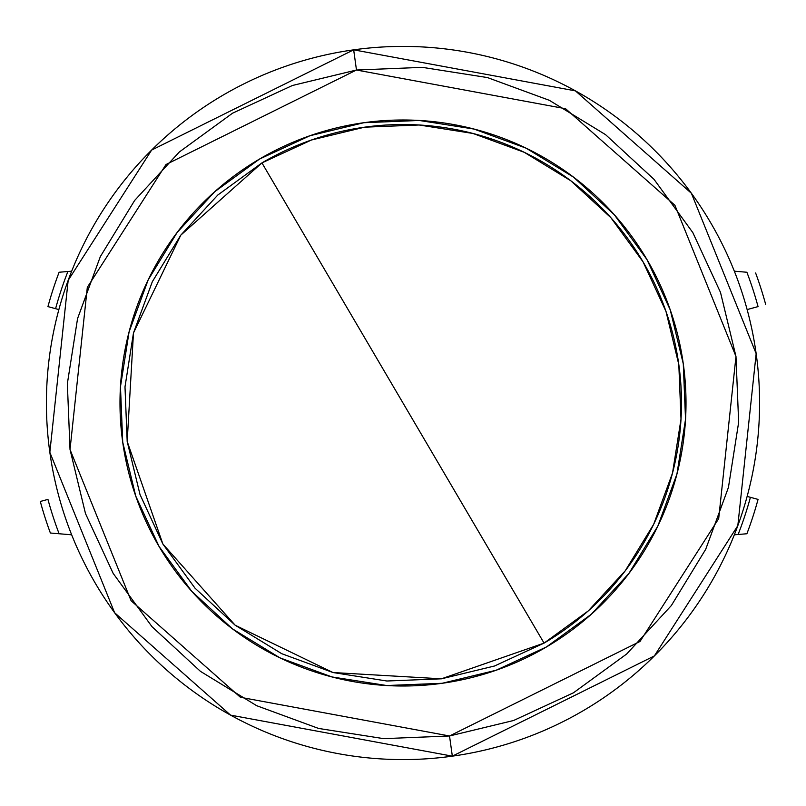 <?xml version="1.0" encoding="UTF-8"?>
<svg xmlns="http://www.w3.org/2000/svg" width="806" height="806" viewBox="0 0 806 806"><rect width="100%" height="100%" fill="white"/><g stroke="black" fill="none" stroke-linecap="round" stroke-linejoin="round"><path stroke-width="1.21" d="M746.89 533.753A367.909 367.909 0 0 0 758.053 499.398L747.132 496.425L758.053 499.398A367.909 367.909 0 0 1 746.89 533.753L734.326 534.811M47.947 306.602L58.868 309.575L47.947 306.602A367.909 367.909 0 0 1 59.11 272.247L67.895 271.501L59.11 272.247A367.909 367.909 0 0 0 47.947 306.602M71.674 271.189L59.11 272.247M746.89 272.247A367.909 367.909 0 0 1 758.053 306.602L747.132 309.575L758.053 306.602A367.909 367.909 0 0 0 746.89 272.247L734.326 271.189M59.11 533.753A367.909 367.909 0 0 1 47.947 499.398L40.3 501.473A375.828 375.828 0 0 0 50.375 533.018L59.11 533.753A367.909 367.909 0 0 1 47.947 499.398L40.3 501.473A375.828 375.828 0 0 0 50.375 533.018L71.674 534.811M765.7 304.527A375.828 375.828 0 0 0 755.625 272.982A375.828 375.828 0 0 1 765.7 304.527M750.406 497.322A359.98 359.98 0 0 1 738.105 534.499A359.98 359.98 0 0 0 750.406 497.322M55.594 308.678A359.98 359.98 0 0 1 67.895 271.501A359.98 359.98 0 0 0 55.594 308.678M544.06 643.107A278.473 278.473 0 0 0 643.107 261.94A278.473 278.473 0 0 0 261.94 162.893L544.06 643.107L494.511 666.008L441.436 678.813L386.89 681.01L332.969 672.526L281.727 653.686L235.151 625.204L195.032 588.199L162.893 544.06L139.992 494.511L127.187 441.436L124.99 386.89L133.474 332.969L152.314 281.727L180.796 235.151L217.801 195.032L261.94 162.893L311.489 139.992L364.564 127.187L419.11 124.99L473.031 133.474L524.273 152.314L570.85 180.796L610.968 217.801L643.107 261.94L666.008 311.489L678.813 364.564L681.01 419.11L672.526 473.031L653.686 524.273L625.204 570.85L588.199 610.968L544.06 643.107L261.94 162.893L180.796 235.151L133.474 332.969L127.187 441.436L162.893 544.06L235.151 625.204L332.969 672.526L441.436 678.813L544.06 643.107M200.503 671.388L256.691 705.703L318.561 728.433L383.666 738.649L449.526 735.979L240.43 697.291L131.096 600.742L70.021 449.526L87.31 287.359L165.996 164.535L356.474 70.021L353.663 49.841A356.584 356.584 0 0 1 756.159 353.663A356.584 356.584 0 0 1 452.337 756.159L654.371 655.923L737.822 525.653L756.159 353.663L691.387 193.269L575.424 90.866L353.663 49.841L356.474 70.021L565.57 108.709L674.904 205.258L735.979 356.474L718.69 518.641L640.004 641.465L449.526 735.979L452.337 756.159L449.526 735.979L513.583 720.504L573.409 692.828L626.675 654.009L671.348 605.558L705.703 549.309L728.433 487.439L738.649 422.334L735.979 356.474L720.504 292.417L692.828 232.591L654.009 179.325L605.558 134.652L549.309 100.297L487.439 77.567L422.334 67.351L356.474 70.021L292.417 85.496L232.591 113.172L179.325 151.991L134.652 200.442L100.307 256.661M496.083 670.26L546.438 646.956L496.083 670.26L442.162 683.287A283.007 283.007 0 0 1 122.714 442.162A283.007 283.007 0 0 1 363.838 122.714A283.007 283.007 0 0 1 683.287 363.838A283.007 283.007 0 0 1 442.162 683.287L386.729 685.533L331.921 676.929L279.843 657.807L232.501 628.882L191.707 591.272L159.044 546.438L135.74 496.083L159.044 546.438M363.748 122.734A283.007 283.007 0 0 0 310.028 135.7L363.748 122.734M309.796 135.781A283.007 283.007 0 0 0 214.779 191.667M214.668 191.757A283.007 283.007 0 0 0 148.223 279.783M148.173 279.904A283.007 283.007 0 0 0 120.467 386.598M120.457 386.85A283.007 283.007 0 0 0 122.703 442.061L120.457 386.85M122.734 442.252A283.007 283.007 0 0 0 135.7 495.972L122.734 442.252M135.781 496.204A283.007 283.007 0 0 0 191.667 591.221M191.757 591.332A283.007 283.007 0 0 0 279.783 657.777M279.904 657.827A283.007 283.007 0 0 0 386.598 685.533M386.85 685.543A283.007 283.007 0 0 0 442.061 683.297L386.85 685.543M442.252 683.266L495.972 670.3A283.007 283.007 0 0 1 442.252 683.266M685.543 419.15L683.297 363.939A283.007 283.007 0 0 1 685.543 419.15M683.266 363.748L670.3 310.028A283.007 283.007 0 0 1 683.266 363.748M670.26 309.917L646.956 259.562L670.26 309.917L683.287 363.838L685.533 419.271L676.929 474.079L657.807 526.157L628.882 573.499L591.272 614.293L546.438 646.956M419.15 120.457L363.939 122.703A283.007 283.007 0 0 1 419.15 120.457M309.917 135.74L259.562 159.044L309.917 135.74L363.838 122.714L419.271 120.467L474.079 129.071L526.157 148.193L573.499 177.119L614.293 214.728L646.956 259.562M496.204 670.219A283.007 283.007 0 0 0 591.221 614.333M591.332 614.243A283.007 283.007 0 0 0 657.777 526.217M657.827 526.096A283.007 283.007 0 0 0 685.533 419.402M670.219 309.796A283.007 283.007 0 0 0 614.333 214.779M614.243 214.668A283.007 283.007 0 0 0 526.217 148.223M526.096 148.173A283.007 283.007 0 0 0 419.402 120.467M100.297 256.691L77.567 318.561L67.351 383.666L70.021 449.526L85.496 513.583L113.172 573.409L151.991 626.675L200.442 671.348M135.74 496.083L122.714 442.162L120.467 386.729L129.071 331.921L148.193 279.843L177.119 232.501L214.728 191.707L259.562 159.044M353.663 49.841L151.629 150.077L68.178 280.347L49.841 452.337L114.613 612.731L230.576 715.134L452.337 756.159A356.584 356.584 0 0 1 49.841 452.337A356.584 356.584 0 0 1 353.663 49.841"/></g></svg>
